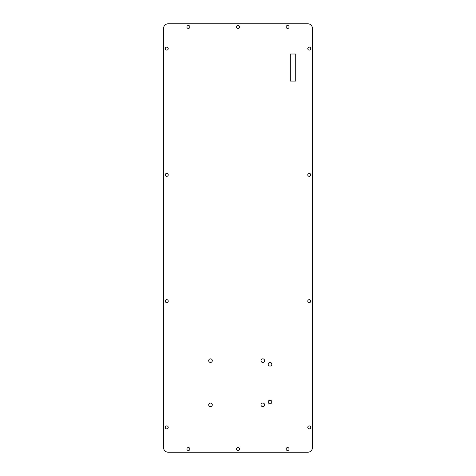 <?xml version="1.0" encoding="UTF-8"?>
<svg xmlns="http://www.w3.org/2000/svg" width="476" height="476" viewBox="0 0 476 476"><rect width="100%" height="100%" fill="white"/><g stroke="black" fill="none" stroke-linecap="round" stroke-linejoin="round"><path stroke-width="0.36" stroke-dasharray="2.38 1.78" d="M163.595 447.69L163.595 28.31A4.51 4.51 0 0 1 168.105 23.8L307.895 23.8A4.51 4.51 0 0 1 312.405 28.31L312.405 447.69A4.51 4.51 0 0 1 307.895 452.2L168.105 452.2A4.51 4.51 0 0 1 163.595 447.69M310.739 427.4A1.487 1.487 0 0 0 308.507 426.109A1.487 1.487 0 0 0 308.507 428.686A1.487 1.487 0 0 0 310.739 427.4M310.739 174.865A1.487 1.487 0 0 0 308.507 173.579A1.487 1.487 0 0 0 308.507 176.156A1.487 1.487 0 0 0 310.739 174.865M289.093 449.041A1.487 1.487 0 0 0 286.861 447.755A1.487 1.487 0 0 0 286.861 450.332A1.487 1.487 0 0 0 289.093 449.041M189.882 26.959A1.487 1.487 0 0 0 187.651 25.668A1.487 1.487 0 0 0 187.651 28.245A1.487 1.487 0 0 0 189.882 26.959M289.093 26.959A1.487 1.487 0 0 0 286.861 25.668A1.487 1.487 0 0 0 286.861 28.245A1.487 1.487 0 0 0 289.093 26.959M239.487 26.959A1.487 1.487 0 0 0 237.256 25.668A1.487 1.487 0 0 0 237.256 28.245A1.487 1.487 0 0 0 239.487 26.959M168.236 427.4A1.487 1.487 0 0 0 166.005 426.109A1.487 1.487 0 0 0 166.005 428.686A1.487 1.487 0 0 0 168.236 427.4M168.236 301.135A1.487 1.487 0 0 0 166.005 299.844A1.487 1.487 0 0 0 166.005 302.421A1.487 1.487 0 0 0 168.236 301.135M168.236 48.6A1.487 1.487 0 0 0 166.005 47.314A1.487 1.487 0 0 0 166.005 49.891A1.487 1.487 0 0 0 168.236 48.6M168.236 174.865A1.487 1.487 0 0 0 166.005 173.579A1.487 1.487 0 0 0 166.005 176.156A1.487 1.487 0 0 0 168.236 174.865M189.882 449.041A1.487 1.487 0 0 0 187.651 447.755A1.487 1.487 0 0 0 187.651 450.332A1.487 1.487 0 0 0 189.882 449.041M239.487 449.041A1.487 1.487 0 0 0 237.256 447.755A1.487 1.487 0 0 0 237.256 450.332A1.487 1.487 0 0 0 239.487 449.041M310.739 301.135A1.487 1.487 0 0 0 308.507 299.844A1.487 1.487 0 0 0 308.507 302.421A1.487 1.487 0 0 0 310.739 301.135M310.739 48.6A1.487 1.487 0 0 0 308.507 47.314A1.487 1.487 0 0 0 308.507 49.891A1.487 1.487 0 0 0 310.739 48.6M295.721 54.014L295.721 81.069L290.312 81.069L290.312 54.014L295.721 54.014M212.296 360.659A1.803 1.803 0 0 0 209.589 359.094A1.803 1.803 0 0 0 209.589 362.218A1.803 1.803 0 0 0 212.296 360.659M264.608 360.659A1.803 1.803 0 0 0 261.901 359.094A1.803 1.803 0 0 0 261.901 362.218A1.803 1.803 0 0 0 264.608 360.659M271.82 364.265A1.803 1.803 0 0 0 269.113 362.706A1.803 1.803 0 0 0 269.113 365.83A1.803 1.803 0 0 0 271.82 364.265M271.82 401.988A1.803 1.803 0 0 0 269.113 400.423A1.803 1.803 0 0 0 269.113 403.547A1.803 1.803 0 0 0 271.82 401.988M212.296 404.85A1.803 1.803 0 0 0 209.589 403.291A1.803 1.803 0 0 0 209.589 406.415A1.803 1.803 0 0 0 212.296 404.85M264.608 404.85A1.803 1.803 0 0 0 261.901 403.291A1.803 1.803 0 0 0 261.901 406.415A1.803 1.803 0 0 0 264.608 404.85"/><path stroke-width="0.71" d="M163.595 447.69L163.595 28.31A4.51 4.51 0 0 1 168.105 23.8L307.895 23.8A4.51 4.51 0 0 1 312.405 28.31L312.405 447.69A4.51 4.51 0 0 1 307.895 452.2L168.105 452.2A4.51 4.51 0 0 1 163.595 447.69M310.739 427.4A1.487 1.487 0 0 0 308.507 426.109A1.487 1.487 0 0 0 308.507 428.686A1.487 1.487 0 0 0 310.739 427.4M289.093 26.959A1.487 1.487 0 0 0 286.861 25.668A1.487 1.487 0 0 0 286.861 28.245A1.487 1.487 0 0 0 289.093 26.959M310.739 174.865A1.487 1.487 0 0 0 308.507 173.579A1.487 1.487 0 0 0 308.507 176.156A1.487 1.487 0 0 0 310.739 174.865M289.093 449.041A1.487 1.487 0 0 0 286.861 447.755A1.487 1.487 0 0 0 286.861 450.332A1.487 1.487 0 0 0 289.093 449.041M189.882 449.041A1.487 1.487 0 0 0 187.651 447.755A1.487 1.487 0 0 0 187.651 450.332A1.487 1.487 0 0 0 189.882 449.041M239.487 449.041A1.487 1.487 0 0 0 237.256 447.755A1.487 1.487 0 0 0 237.256 450.332A1.487 1.487 0 0 0 239.487 449.041M239.487 26.959A1.487 1.487 0 0 0 237.256 25.668A1.487 1.487 0 0 0 237.256 28.245A1.487 1.487 0 0 0 239.487 26.959M189.882 26.959A1.487 1.487 0 0 0 187.651 25.668A1.487 1.487 0 0 0 187.651 28.245A1.487 1.487 0 0 0 189.882 26.959M168.236 427.4A1.487 1.487 0 0 0 166.005 426.109A1.487 1.487 0 0 0 166.005 428.686A1.487 1.487 0 0 0 168.236 427.4M168.236 301.135A1.487 1.487 0 0 0 166.005 299.844A1.487 1.487 0 0 0 166.005 302.421A1.487 1.487 0 0 0 168.236 301.135M168.236 48.6A1.487 1.487 0 0 0 166.005 47.314A1.487 1.487 0 0 0 166.005 49.891A1.487 1.487 0 0 0 168.236 48.6M168.236 174.865A1.487 1.487 0 0 0 166.005 173.579A1.487 1.487 0 0 0 166.005 176.156A1.487 1.487 0 0 0 168.236 174.865M310.739 301.135A1.487 1.487 0 0 0 308.507 299.844A1.487 1.487 0 0 0 308.507 302.421A1.487 1.487 0 0 0 310.739 301.135M310.739 48.6A1.487 1.487 0 0 0 308.507 47.314A1.487 1.487 0 0 0 308.507 49.891A1.487 1.487 0 0 0 310.739 48.6M290.312 54.014L295.721 54.014L295.721 81.069L290.312 81.069L290.312 54.014M264.608 360.659A1.803 1.803 0 0 0 261.901 359.094A1.803 1.803 0 0 0 261.901 362.218A1.803 1.803 0 0 0 264.608 360.659M212.296 360.659A1.803 1.803 0 0 0 209.589 359.094A1.803 1.803 0 0 0 209.589 362.218A1.803 1.803 0 0 0 212.296 360.659M271.82 364.265A1.803 1.803 0 0 0 269.113 362.706A1.803 1.803 0 0 0 269.113 365.83A1.803 1.803 0 0 0 271.82 364.265M271.82 401.988A1.803 1.803 0 0 0 269.113 400.423A1.803 1.803 0 0 0 269.113 403.547A1.803 1.803 0 0 0 271.82 401.988M212.296 404.85A1.803 1.803 0 0 0 209.589 403.291A1.803 1.803 0 0 0 209.589 406.415A1.803 1.803 0 0 0 212.296 404.85M264.608 404.85A1.803 1.803 0 0 0 261.901 403.291A1.803 1.803 0 0 0 261.901 406.415A1.803 1.803 0 0 0 264.608 404.85"/></g></svg>
